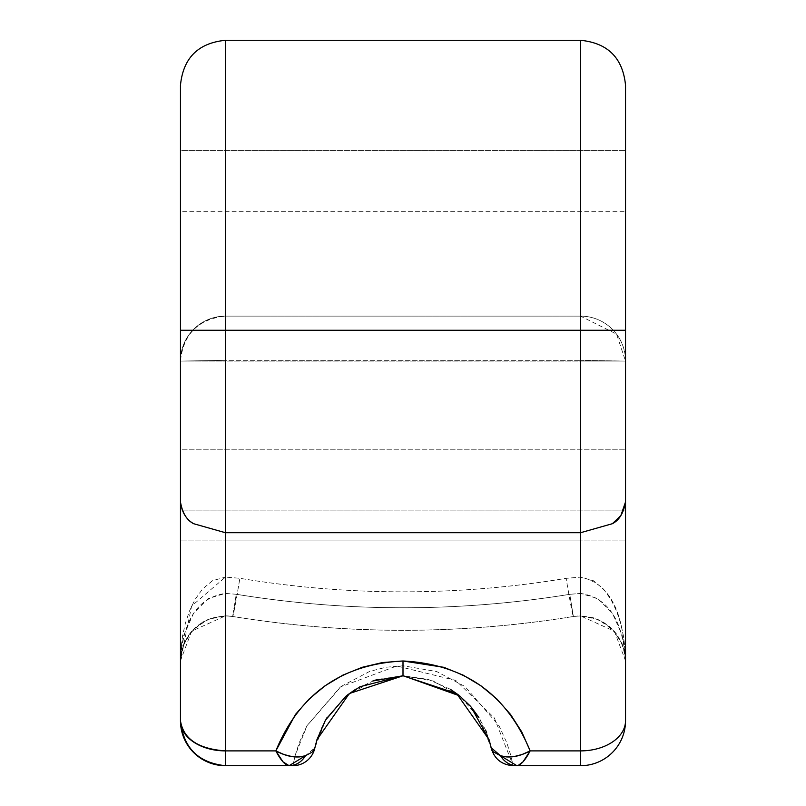 <?xml version="1.0" encoding="UTF-8"?>
<svg xmlns="http://www.w3.org/2000/svg" width="806" height="806" viewBox="0 0 806 806"><rect width="100%" height="100%" fill="white"/><g stroke="black" fill="none" stroke-linecap="round" stroke-linejoin="round"><path stroke-width="0.6" stroke-dasharray="4.03 3.02" d="M326.087 719.123L320.405 730.165L314.904 747.716A22.477 22.477 16.3 0 1 292.88 765.7L225.418 765.7L225.418 540.917L625.537 540.917L580.582 540.917L580.582 765.7A44.955 44.955 0 0 0 625.537 720.745A44.955 44.955 0 0 1 580.582 765.7L513.12 765.7C501.594 764.823 494.259 758.829 491.096 747.716A22.477 22.477 0 0 0 513.12 765.7L580.582 765.7L580.582 361.088L625.537 361.088L625.537 660.88L625.537 330.279L580.582 330.279L580.582 40.3L580.582 330.279L225.418 330.279L225.418 40.3L225.418 593.407C198.115 597.397 183.123 619.874 180.463 660.839C183.123 633.536 198.115 618.545 225.418 615.885L225.418 577.096L239.866 578.295C348.605 596.339 457.375 596.349 566.155 578.325L580.582 577.136L580.582 615.915L573.368 616.499A44.955 1.008 80.8 0 1 566.155 578.325A44.955 1.008 -99.2 0 0 573.368 616.499C459.793 634.937 346.217 634.927 232.642 616.469A44.955 1.008 99.2 0 0 239.866 578.295A44.955 1.008 -80.8 0 1 232.642 616.469L225.418 615.885L225.418 593.407L225.418 615.885L191.616 631.199L180.463 660.839L191.616 606.062L225.418 577.096L225.418 360.332L580.582 360.332L580.582 316.123L616.55 334.107L625.537 361.088L580.582 360.332L580.582 316.123L580.582 361.088L625.537 361.088A44.955 44.955 0 0 0 580.582 316.123L580.582 361.088L225.418 361.088L225.418 316.123L580.582 316.123L225.418 316.123L225.418 360.332L580.582 360.332L580.582 577.136C618.222 584.813 624.207 630.302 625.537 660.88L614.384 631.229L580.582 615.915L580.582 577.136L593.508 580.753L603.573 589.146L611.039 599.654L616.59 611.2L620.61 623.24L623.381 635.622L625.003 648.205L625.537 660.88C622.877 619.915 607.885 597.437 580.582 593.438L580.582 615.915C607.885 618.585 622.877 633.566 625.537 660.88L625.537 361.088A44.955 44.955 0 0 0 580.582 316.123A44.955 44.955 0 0 1 625.537 361.088L580.582 360.332L580.582 577.136L566.155 578.325C512.082 587.342 457.707 591.836 403.01 591.836C348.293 591.826 293.918 587.312 239.866 578.295L225.418 577.096L225.418 615.885A44.955 44.955 0 0 1 232.642 616.469C290.775 625.778 347.557 630.373 403 630.252C458.453 630.383 515.246 625.799 573.368 616.499A44.955 44.955 0 0 1 580.582 615.915L597.79 619.34L612.369 629.083L622.121 643.672L624.67 652.104L625.537 660.88L623.391 647.147L616.61 633.979L603.543 622.222L593.458 617.799L580.582 615.915L573.368 616.499A1060.998 1060.998 0 0 1 232.642 616.469A1060.998 1060.998 0 0 0 573.368 616.499A44.955 44.955 0 0 1 580.582 615.915L580.582 330.279L625.537 330.279L625.537 660.88L624.67 647.722L622.121 635.068L612.369 613.195L597.79 598.576L580.582 593.438L569.761 594.314L573.368 616.499L569.761 594.314C458.604 612.268 347.436 612.258 236.249 594.274L232.642 616.469L236.249 594.274L225.418 593.407L208.21 598.536L193.631 613.154L183.879 635.027L181.33 647.681L180.463 660.839L180.463 330.279L580.582 330.279L580.582 593.438L569.761 594.314C514.53 603.291 458.946 607.774 403.01 607.774C347.084 607.764 291.5 603.271 236.249 594.274L225.418 593.407L225.418 330.279L180.463 330.279L180.463 85.255M625.537 510.107L180.463 510.107L180.463 449.224L625.537 449.224L180.463 449.224L180.463 211.333L625.537 211.333L625.537 510.107L625.537 150.45L625.537 211.333L180.463 211.333L180.463 150.45L625.537 150.45L180.463 150.45L180.463 510.107L625.537 510.107L625.537 150.45L625.537 540.917M347.336 695.084L327.135 717.441M374.105 680.556L355.799 689.17M450.282 689.221L428.147 679.377L403.101 675.781L378.024 679.327M471.591 707.557L458.674 695.094M485.605 730.196L478.875 717.451M403 675.781L433.185 680.999L459.863 696.052L479.953 719.184L491.096 747.716L486.612 732.624M346.137 696.052L372.815 680.999M180.463 330.279L180.463 660.839L181.33 652.064L183.879 643.631L193.631 629.053L208.21 619.3L225.418 615.885A44.955 44.955 0 0 1 232.642 616.469L225.418 615.885L212.542 617.769L202.457 622.182L189.39 633.949L182.609 647.107L180.463 660.839L180.997 648.165L182.619 635.581L185.39 623.199L189.41 611.16L194.961 599.624L202.427 589.105L212.492 580.713L225.418 577.096L225.418 360.332L180.463 361.088A44.955 44.955 0 0 1 225.418 316.123A44.955 44.955 0 0 0 180.463 361.088L180.463 660.839L180.463 361.088A44.955 44.955 0 0 1 225.418 316.123L580.582 316.123L225.418 316.123L225.418 360.332L180.463 361.088L225.418 361.088L225.418 316.123C198.306 318.985 183.325 333.976 180.463 361.088L225.418 361.088L225.418 540.917L180.463 540.917L180.463 720.745L180.463 540.917L225.418 540.917L225.418 361.088L580.582 361.088L580.582 540.917L225.418 540.917L225.418 765.7A44.955 44.955 0 0 1 180.463 720.745A44.955 44.955 0 0 0 225.418 765.7L292.88 765.7A22.477 22.477 -163.7 0 0 314.904 747.716A22.477 22.477 0 0 1 314.904 747.726L326.047 719.184M315.952 743.152L314.904 747.716L305.454 755.746M490.995 747.212L491.096 747.716A22.477 22.477 0 0 0 513.12 765.7L510.803 755.343L506.793 742.749L499.065 725.853L464.981 686.5L436.63 671.519L403.171 665.796L386.094 667.217L369.662 671.418L341.18 686.39L306.945 725.833L299.238 742.699L295.197 755.353L292.88 765.7L295.228 755.242L307.096 725.561L340.374 686.984L396.794 665.988L455.773 680.415L494.31 717.864L513.039 765.267M490.663 745.721L489.101 739.787M491.559 749.127L493.947 752.179M518.137 765.499L516.898 765.7M292.88 765.7L292.004 765.7M625.537 330.279L625.537 85.255M624.67 652.104L625.537 660.88L625.103 654.623M315.337 745.711L315.146 746.578"/><path stroke-width="1.21" d="M493.947 752.179L500.546 755.746L506.924 756.985L514.218 756.552L522.076 754.497L530.157 750.89C519.114 756.774 509.241 758.386 500.546 755.746L516.898 765.7C520.837 765.247 525.25 760.31 530.157 750.89C506.742 694.097 464.347 664.134 403 660.98C341.653 664.134 299.258 694.097 275.843 750.89C280.75 760.31 285.163 765.247 289.102 765.7L305.454 755.746C296.759 758.386 286.886 756.774 275.843 750.89L225.418 750.89L225.418 40.3L225.418 330.279L580.582 330.279L580.582 40.3L580.582 750.89A44.955 30.154 0 0 0 625.537 720.745A44.955 44.955 0 0 1 580.582 765.7L516.898 765.7A22.477 19.697 -90 0 1 500.546 755.746L491.096 747.716C494.259 758.829 501.594 764.823 513.12 765.7L513.039 765.267M327.135 717.441L326.087 719.123M355.799 689.17L347.336 695.084M378.024 679.327L374.105 680.556M478.875 717.451L471.591 707.557M458.674 695.094L450.282 689.221M486.612 732.624L485.605 730.196M372.815 680.999L403 675.781L456.619 693.523L489.081 739.727L491.559 749.127M326.047 719.184L346.137 696.052M516.898 765.7L580.582 765.7L580.582 750.89A44.955 30.154 0 0 0 625.537 720.745A44.955 44.955 0 0 1 580.582 765.7L580.582 750.89L530.157 750.89L523.034 761.801L518.137 765.499M292.004 765.7L225.418 765.7A44.955 44.955 0 0 1 180.463 720.745L180.463 501.916L180.463 720.745A44.955 30.154 0 0 0 225.418 750.89L225.418 532.716L193.642 523.709C186.186 519.437 181.793 512.173 180.463 501.916L180.463 85.255L180.463 501.916C182.358 512.938 186.75 520.202 193.642 523.709L225.418 532.716L580.582 532.716L612.358 523.709C619.25 520.202 623.643 512.938 625.537 501.916L625.537 330.279L180.463 330.279L180.463 85.255C183.174 57.992 198.155 43.01 225.418 40.3L580.582 40.3C607.845 43.01 622.826 57.992 625.537 85.255L625.537 720.745L625.537 501.916L620.822 515.669L612.358 523.709L580.582 532.716L580.582 750.89L530.157 750.89L521.764 731.939L510.571 714.489L496.828 698.963L480.87 685.725L463.067 675.096L443.854 667.318L403 660.98L403 675.781L403 660.98L382.326 662.572L362.146 667.318L342.933 675.096L325.13 685.725L309.172 698.963L295.429 714.489L275.843 750.89L225.418 750.89L225.418 765.7C198.306 762.839 183.325 747.857 180.463 720.745C183.325 738.921 198.306 748.976 225.418 750.89L225.418 765.7L289.102 765.7L282.966 761.801L275.843 750.89L283.924 754.497L291.782 756.552L299.076 756.985L305.454 755.746A22.477 19.697 90 0 1 289.102 765.7L292.88 765.7A22.477 22.477 0 0 0 314.793 748.21M305.454 755.746L312.063 752.159L314.904 747.716A22.477 22.477 0 0 1 292.88 765.7M489.101 739.787L471.167 707.063M470.825 706.671L470.382 706.167M470.17 705.935L459.722 695.941M459.632 695.86L403.353 675.791M402.748 675.781L360.05 686.712M359.839 686.823L346.016 696.152M345.683 696.424L325.402 720.272L316.899 739.807M316.919 739.737L314.904 747.716L316.919 739.737L349.381 693.523L403 675.781M625.537 540.917L625.537 510.107M180.463 540.917L180.463 510.107L180.463 540.917M625.537 330.279L625.537 85.255L625.537 330.279L580.582 330.279L580.582 532.716L225.418 532.716L225.418 330.279L180.463 330.279M491.096 747.716L489.081 739.727M180.463 660.839L181.33 652.064"/></g></svg>
